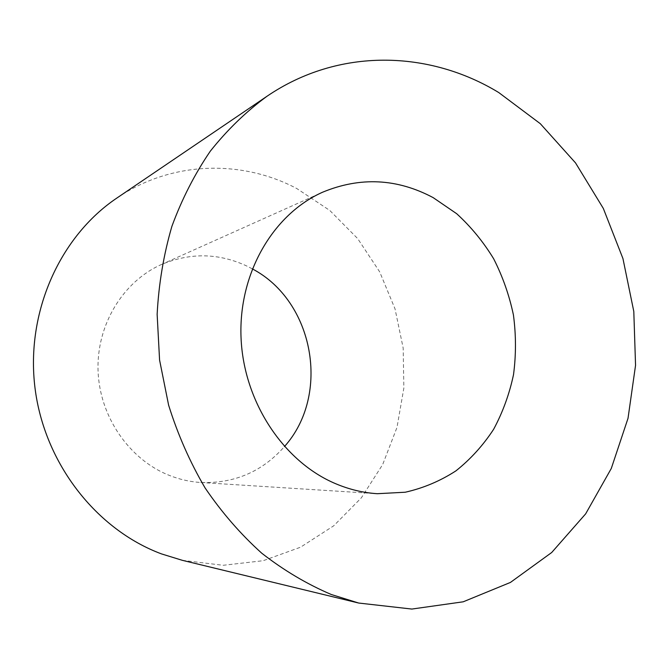 <?xml version="1.0" encoding="UTF-8"?>
<svg xmlns="http://www.w3.org/2000/svg" width="669" height="669" viewBox="0 0 669 669"><rect width="100%" height="100%" fill="white"/><g stroke="black" fill="none" stroke-linecap="round" stroke-linejoin="round"><path stroke-width="0.5" stroke-dasharray="3.35 2.51" d="M252.272 268.846L247.254 266.245C219.039 252.966 190.397 252.397 161.338 264.539C123.129 281.524 96.553 324.641 98.059 370.551C99.497 416.453 129.058 459.327 168.931 475.233C179.3 479.38 189.921 481.797 200.792 482.5C234.451 483.62 262.34 471.645 284.442 446.583M182.378 560.338L223.178 565.288L263.168 560.706L300.523 547.217L333.68 525.834L361.385 497.786L382.71 464.478L396.993 427.407L403.859 388.087L403.173 348.064L395.019 308.835L379.691 271.882L357.706 238.632L329.775 210.442L296.869 188.591C241.894 159.364 171.448 160.769 116.807 198.091M200.792 482.5L377.308 493.705M161.338 264.539L322.717 192.162"/><path stroke-width="1" d="M331.28 594.498L358.693 603.045L411.853 609.058L463.199 601.807L510.43 582.431L551.708 552.502L585.651 513.859L611.29 468.467L628.024 418.301L635.55 365.324L633.802 311.453L622.939 258.543L603.321 208.427L575.516 162.885L540.309 123.698L498.756 92.556C429.314 50.234 338.815 47.307 266.956 96.286C246.159 111.564 227.284 129.845 210.342 151.127C194.746 173.957 181.935 199.019 171.9 226.323C163.646 254.605 158.729 283.94 157.14 314.338L159.582 360.081L168.613 405.146C177.753 434.457 189.912 462.045 205.082 487.927C221.774 512.471 240.656 534.222 261.738 553.196C283.765 570.356 306.946 584.121 331.28 594.498M335.813 483.779C349.402 489.499 363.234 492.802 377.308 493.705L405.263 492.225C423.418 488.119 440.311 480.994 455.94 470.851C470.575 459.202 483.135 445.345 493.63 429.289C502.779 412.255 509.41 394.041 513.516 374.64C516.125 354.871 516.1 335.002 513.432 315.032C509.293 295.305 502.695 276.548 493.647 258.752C483.302 241.793 470.984 226.783 456.684 213.712L433.169 197.631C397.127 178.464 360.307 176.641 322.717 192.162C273.253 214.055 238.432 273.236 241.032 337.477C243.516 401.693 283.514 461.911 335.813 483.779M266.956 96.286L116.807 198.091C60.009 236.316 25.639 312.139 34.98 387.786C44.305 463.416 96.453 529.764 161.58 553.932L182.378 560.338L358.693 603.045M284.442 446.583C330.963 394.727 314.012 301.109 252.272 268.846"/></g></svg>
